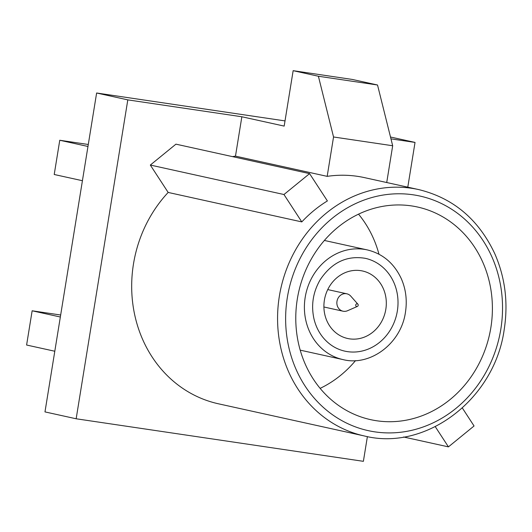 <?xml version="1.0" encoding="UTF-8"?>
<svg xmlns="http://www.w3.org/2000/svg" width="532" height="532" viewBox="0 0 532 532"><rect width="100%" height="100%" fill="white"/><g stroke="black" fill="none" stroke-linecap="round" stroke-linejoin="round"><path stroke-width="0.8" d="M309.584 173.625L283.962 194.519L301.804 221.904A126.157 113.289 -77.6 0 1 327.393 200.936L309.584 173.625L175.946 144.159L150.317 165.053L168.165 192.438A126.157 113.289 102.4 0 0 135.314 317.544A126.157 113.289 102.4 0 0 218.433 403.795L364.327 435.961A126.157 113.289 -77.6 0 1 281.202 349.71A126.157 113.289 -77.6 0 1 314.06 224.604A126.157 113.289 -77.6 0 1 418.651 189.572L364.453 177.622A126.157 113.289 -77.6 0 0 327.173 176.358L333.544 136.983L392.683 145.748L377.527 85L352.284 79.441L293.152 70.676L284.174 126.097L241.854 116.767L235.477 156.142A126.157 113.289 102.4 0 0 232.497 156.627M367.393 436.586L363.383 461.324L76.156 418.777L127.806 99.876L241.854 116.767M390.96 138.859L415.033 142.423L407.785 187.171M301.804 221.904L168.165 192.438M235.477 156.142L327.173 176.358M76.156 418.777L44.974 411.901L96.625 93L285.012 120.904M378.977 254.236A108.874 97.768 102.4 0 0 358.535 214.163M320.124 388.367A108.874 97.768 102.4 0 0 355.522 360.61M127.806 99.876L96.625 93M415.033 142.423L390.501 137.017M490.85 327.672A108.874 97.768 102.4 0 0 417.527 207.015A108.874 97.768 102.4 0 0 298.605 292.287A108.874 97.768 102.4 0 0 370.644 419.655A108.874 97.768 102.4 0 0 490.85 327.672M386.724 182.529L392.683 145.748M333.544 136.983L318.395 76.242L293.152 70.676M318.395 76.242L377.527 85M397.344 311.001A47.521 42.68 102.4 0 0 365.338 258.333C346.778 255.26 331.695 262.456 320.091 279.918C312.969 292.327 310.954 305.401 314.04 319.147C315.802 326.229 318.834 332.394 323.15 337.634C329.128 344.736 336.37 349.245 344.876 351.153A47.521 42.68 102.4 0 0 397.344 311.001M385.826 309.292A34.56 31.036 102.4 0 0 362.551 270.994A34.56 31.036 102.4 0 0 324.799 298.06A34.56 31.036 102.4 0 0 347.662 338.498A34.56 31.036 102.4 0 0 385.826 309.292M60.668 315.011L32.146 310.788L60.342 317.005M88.285 144.485L59.764 140.255L54.217 174.496L82.42 180.714M59.764 140.255L87.966 146.473M32.146 310.788L26.6 345.022L54.796 351.24M435.269 426.671L448.436 446.873L403.602 436.991M448.436 446.873L474.059 425.979L462.348 408.011M283.962 194.519L150.317 165.053M355.735 304.969A1.383 1.244 -77.6 0 1 357.876 304.164A1.383 1.244 -77.6 0 1 357.378 306.432A1.383 1.244 -77.6 0 1 355.735 304.969M357.378 306.432L347.569 310.715A8.911 8 -77.6 0 1 342.98 311.193A8.911 8 -77.6 0 1 336.982 301.318A8.911 8 -77.6 0 1 346.817 293.797A8.911 8 -77.6 0 1 350.781 296.151L357.876 304.164M500.831 329.148A120.106 107.856 102.4 0 0 357.338 202.792A120.106 107.856 102.4 0 0 324.088 408.071A120.106 107.856 102.4 0 0 500.831 329.148M300.201 350.149L343.014 359.592A56.166 50.44 -77.6 0 1 305.853 293.883A56.166 50.44 -77.6 0 1 367.2 249.894L324.387 240.457M364.327 435.961C425.813 451.575 494.713 399.299 504.203 329.547C508.346 302.794 505.194 277.491 494.74 253.624C478.587 219.364 453.224 198.01 418.651 189.572M343.014 359.592C370.066 366.561 401.135 343.685 405.451 312.257C407.286 300.347 405.883 289.102 401.234 278.522C393.946 263.147 382.594 253.604 367.2 249.894M346.817 293.797L327.739 289.588M342.98 311.193L323.902 306.984"/></g></svg>
